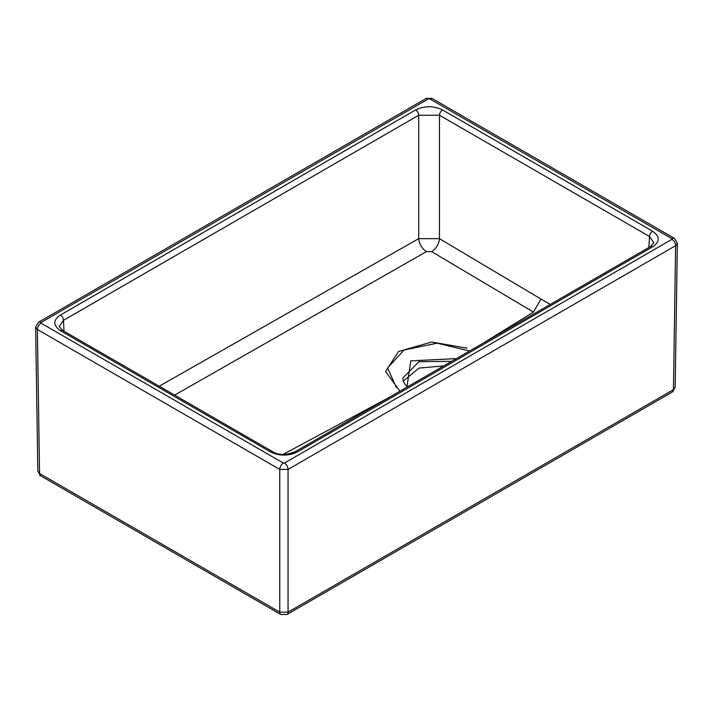<?xml version="1.0" encoding="UTF-8"?>
<svg xmlns="http://www.w3.org/2000/svg" width="713" height="713" viewBox="0 0 713 713"><rect width="100%" height="100%" fill="white"/><g stroke="black" fill="none" stroke-linecap="round" stroke-linejoin="round"><path stroke-width="1.07" d="M442.595 109.962L652.627 231.226C660.033 236.431 660.033 241.627 652.627 246.814L297.419 451.89C288.391 456.168 279.389 456.168 270.405 451.89L60.382 330.636C52.976 325.431 52.976 320.235 60.373 315.039L415.59 109.962C424.609 105.684 433.611 105.684 442.595 109.962A4.412 2.549 120 0 0 439.475 115.239L418.709 115.239L63.493 320.315L59.197 326.518L62.584 330.422A4.412 2.549 120 0 0 60.382 330.636M283.391 463.076L284.425 463.076L671.994 239.318L671.994 238.721L429.609 98.786L428.575 98.786L41.006 322.543L41.006 323.141L283.391 463.076A5.143 2.968 120 0 0 279.754 469.412L37.37 329.477L39.545 473.477L279.754 612.155L288.061 612.155L288.061 469.412L279.754 469.412L279.754 612.155A5.143 2.968 -60 0 0 280.815 614.472L40.614 475.794L37.825 471.115L39.545 473.477A5.143 2.968 120 0 0 40.614 475.794M443.718 365.938L418.905 368.095L403.264 381.125M469.564 351.01L437.105 343.167L403.995 350.03L387.587 367.97L396.428 387.605M451.694 361.331L418.941 361.696L402.747 378.14L403.291 381.188L404.752 383.968L407.399 386.909M389.004 397.524L283.266 454.306M533.44 312.089L431.677 251.627L426.481 251.618A11.025 6.221 58.8 0 1 418.709 238.65L439.475 238.659L540.962 299.059L533.44 312.089L482.763 343.39M426.481 251.618L174.632 395.109M399.931 391.214L385.617 371.526L398.505 351.518L431.641 342.017L467.086 348.202M62.584 330.422L272.607 451.677C278.623 455.357 286.154 455.357 295.209 451.677L650.425 246.6L653.812 242.732L649.516 236.502L439.475 115.239L439.475 238.659A11.025 6.203 -58.7 0 1 431.677 251.627M415.59 109.962A4.412 2.549 60 0 1 418.709 115.239L418.709 238.65L159.222 386.214M272.607 451.677A4.412 2.549 120 0 0 270.405 451.89M652.627 231.226A4.412 2.549 120 0 0 649.516 236.502L648.875 247.491M650.425 246.591A4.412 2.549 60 0 1 652.627 246.814M540.962 299.059L550.284 304.415M60.373 315.039A4.412 2.549 60 0 1 63.493 320.315L63.974 331.215M406.927 387.177L410.768 360.84L456.391 358.621M41.006 323.141A5.143 2.968 120 0 0 37.37 329.477L35.65 327.124L37.825 471.124M288.061 612.155L673.455 389.654L675.175 387.302L677.35 243.302L675.63 245.655L673.455 389.654A5.143 2.968 -120 0 1 672.386 391.972L287 614.472A5.143 2.968 -120 0 0 288.061 612.155M671.994 239.318A5.143 2.968 -120 0 1 675.63 245.655L288.061 469.412A5.143 2.968 -120 0 0 284.425 463.076M428.575 98.786A5.143 2.968 -120 0 0 426 98.528L432.185 98.528A5.143 2.968 120 0 0 429.609 98.786M426 98.528L38.44 322.285L35.65 327.115M41.006 322.543A5.143 2.968 -120 0 0 38.44 322.285M432.185 98.528L674.56 238.463A5.143 2.968 120 0 0 671.994 238.721M295.209 451.677A4.412 2.549 60 0 1 297.419 451.89M674.56 238.463L677.35 243.302M675.175 387.302L672.386 391.972M287 614.472L280.815 614.472"/></g></svg>
